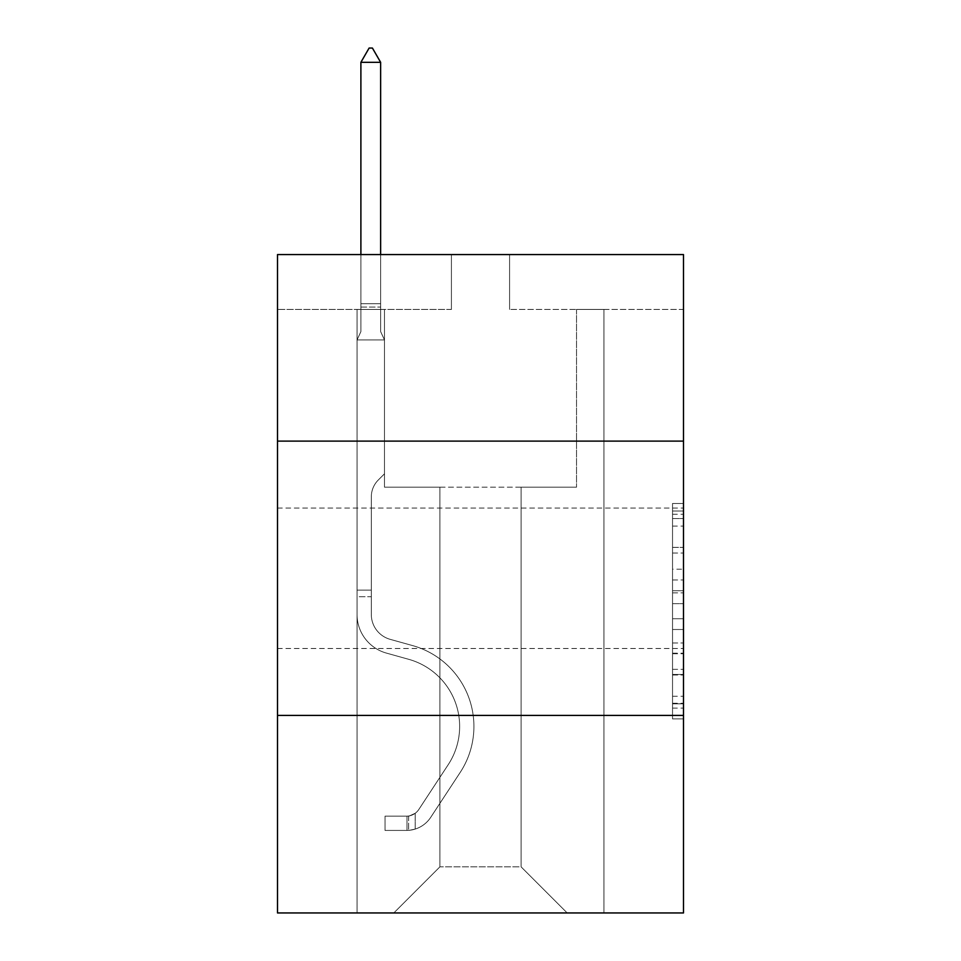 <?xml version="1.0" encoding="UTF-8"?>
<svg xmlns="http://www.w3.org/2000/svg" width="961" height="961" viewBox="0 0 961 961"><rect width="100%" height="100%" fill="white"/><g stroke="black" fill="none" stroke-linecap="round" stroke-linejoin="round"><path stroke-width="0.72" stroke-dasharray="4.8 3.6" d="M683.499 578.27L683.499 648.495L683.499 578.27M277.501 578.27L277.501 648.495L277.501 578.27M672.532 569.188L672.532 603.652L683.499 603.652L683.499 708.125L683.499 514.255L683.499 603.652L672.532 603.652L672.532 511.024L672.532 718.9L672.532 503.48L672.532 703.824L683.499 703.824L672.532 703.824L683.499 703.824L672.532 703.824L672.532 669.349L672.532 718.9L683.499 718.9L683.499 503.48L683.499 703.284L683.499 618.728L672.532 618.728L683.499 618.728L683.499 669.349L683.499 518.556L672.532 518.556L683.499 518.556L683.499 718.9L683.499 514.255L683.499 718.9L672.532 718.9L672.532 503.48L683.499 503.48L683.499 514.255L683.499 503.48L683.499 514.255L683.499 503.48L683.499 511.024L683.499 503.48L672.532 503.48L672.532 518.556L683.499 518.556L672.532 518.556L672.532 569.188L683.499 569.188M683.499 441.111L277.501 441.111L277.501 254.569L683.499 254.569L509.582 254.569L683.499 254.569L683.499 441.111L277.501 441.111L683.499 441.111L683.499 912.95L277.501 912.95L277.501 715.428L683.499 715.428L277.501 715.428L277.501 441.111M683.499 590.727L683.499 579.951L683.499 590.727L672.532 590.727L672.532 547.374L672.532 675.006L672.532 642.969L683.499 642.969L672.532 642.969L672.532 718.9L683.499 718.9L672.532 718.9L683.499 718.9L672.532 718.9L672.532 503.48L683.499 503.48L672.532 503.48L683.499 503.48L672.532 503.48L672.532 590.727L683.499 590.727M683.499 309.43L683.499 254.569L683.499 309.43L509.582 309.43L683.499 309.43M521.102 487.191L521.102 866.858L567.182 912.95L603.952 912.95L603.952 309.43L576.516 309.43L603.952 309.43L576.516 309.43L603.952 309.43L576.516 309.43L603.952 309.43L576.516 309.43L603.952 309.43L576.516 309.43L603.952 309.43L576.516 309.43L603.952 309.43L603.952 912.95L603.952 309.43L603.952 912.95L603.952 309.43L603.952 912.95L603.952 309.43L603.952 912.95L603.952 309.43L603.952 912.95L603.952 309.43L603.952 912.95L393.818 912.95L567.182 912.95L521.102 866.858L567.182 912.95L521.102 866.858L567.182 912.95L521.102 866.858L567.182 912.95L521.102 866.858L567.182 912.95L521.102 866.858L567.182 912.95L521.102 866.858L439.898 866.858L439.898 487.191L439.898 866.858L439.898 487.191L439.898 866.858L393.818 912.95L439.898 866.858L393.818 912.95L439.898 866.858L439.898 487.191L521.102 487.191L521.102 866.858L567.182 912.95L521.102 866.858L521.102 487.191L521.102 866.858L521.102 487.191L521.102 866.858L521.102 487.191L521.102 866.858L521.102 487.191L521.102 866.858L521.102 487.191L521.102 866.858L521.102 487.191L384.484 487.191L384.484 309.43L357.048 309.43L357.048 912.95L393.818 912.95L357.048 912.95L393.818 912.95L357.048 912.95L393.818 912.95L357.048 912.95L393.818 912.95L357.048 912.95L393.818 912.95L357.048 912.95L393.818 912.95L357.048 912.95L357.048 309.43L357.048 912.95L357.048 309.43L357.048 912.95L357.048 309.43L357.048 912.95L357.048 309.43L357.048 912.95L357.048 309.43L357.048 912.95L357.048 309.43L384.484 309.43L357.048 309.43L384.484 309.43L357.048 309.43L384.484 309.43L357.048 309.43L384.484 309.43L357.048 309.43L384.484 309.43L357.048 309.43L384.484 309.43L384.484 487.191L384.484 309.43L384.484 487.191L384.484 309.43L384.484 487.191L384.484 309.43L384.484 487.191L384.484 309.43L384.484 487.191L384.484 309.43L384.484 487.191L439.898 487.191L384.484 487.191L439.898 487.191L384.484 487.191L439.898 487.191L384.484 487.191L439.898 487.191L384.484 487.191L439.898 487.191L384.484 487.191L439.898 487.191L439.898 866.858L393.818 912.95L439.898 866.858L439.898 487.191L439.898 866.858L393.818 912.95L439.898 866.858L439.898 487.191L439.898 866.858L393.818 912.95L439.898 866.858L439.898 487.191L439.898 866.858L393.818 912.95L439.898 866.858L439.898 487.191L439.898 866.858L393.818 912.95L439.898 866.858L521.102 866.858L521.102 487.191L576.516 487.191L521.102 487.191M451.418 309.43L277.501 309.43L451.418 309.43L451.418 254.569L277.501 254.569L451.418 254.569L451.418 309.43M277.501 309.43L277.501 254.569L277.501 309.43M509.582 309.43L509.582 254.569L509.582 309.43M576.516 309.43L576.516 487.191L576.516 309.43M277.501 715.428L683.499 715.428M672.532 603.652L683.499 603.652L672.532 603.652M672.532 511.024L672.532 503.48L672.532 511.024L683.499 511.024L672.532 511.024M672.532 674.466L672.532 629.503L672.532 674.466L683.499 674.466L672.532 674.466M672.532 629.503L672.532 618.728L683.499 618.728L672.532 618.728L672.532 629.503L683.499 629.503L672.532 629.503M672.532 547.374L672.532 518.556L672.532 547.374L683.499 547.374L672.532 547.374M672.532 503.48L683.499 503.48L672.532 503.48L672.532 514.255L672.532 503.48L683.499 503.48M672.532 718.9L683.499 718.9L672.532 718.9L672.532 708.125L672.532 718.9M357.048 596.709L357.048 339.93L384.484 339.93L384.484 473.809L378.298 479.995A23.845 23.845 0 0 0 371.318 496.849A23.845 23.845 0 0 1 378.298 479.995L384.484 473.809L384.484 339.93L380.64 331.593L380.64 307.052L380.64 331.593L384.484 339.93L384.484 473.809L378.298 479.995A23.845 23.845 0 0 0 371.318 496.849A23.845 23.845 0 0 1 378.298 479.995L384.484 473.809L384.484 339.93L380.64 331.593L380.64 303.724L380.64 331.593L384.484 339.93L384.484 473.809L378.298 479.995A23.845 23.845 0 0 0 371.318 496.849A23.845 23.845 0 0 1 378.298 479.995L384.484 473.809L384.484 339.93L380.64 331.593L380.64 62.321L380.64 331.593L384.484 339.93L384.484 473.809L378.298 479.995A23.845 23.845 0 0 0 371.318 496.849A23.845 23.845 0 0 1 378.298 479.995L384.484 473.809L384.484 339.93L380.64 331.593L380.64 62.321L360.892 62.321L360.892 331.593L357.048 339.93L384.484 339.93L384.484 473.809L378.298 479.995A23.845 23.845 0 0 0 371.318 496.849A23.845 23.845 0 0 1 378.298 479.995L384.484 473.809L384.484 339.93L380.64 331.593L384.484 339.93L384.484 473.809L378.298 479.995A23.845 23.845 0 0 0 371.318 496.849A23.845 23.845 0 0 1 378.298 479.995L384.484 473.809L384.484 339.93L380.64 331.593L380.64 307.052L380.64 331.593L384.484 339.93L357.048 339.93L360.892 331.593L360.892 62.321L380.64 62.321L372.412 48.05L369.12 48.05L372.412 48.05L369.12 48.05L360.892 62.321L360.892 331.593L357.048 339.93L384.484 339.93L357.048 339.93L360.892 331.593L360.892 62.321L380.64 62.321L372.412 48.05L369.12 48.05L360.892 62.321L360.892 331.593L357.048 339.93L384.484 339.93L357.048 339.93L360.892 331.593L360.892 62.321L380.64 62.321L380.64 307.052L380.64 62.321L360.892 62.321L360.892 331.593L357.048 339.93L384.484 339.93L357.048 339.93L360.892 331.593L360.892 62.321L380.64 62.321L372.412 48.05L369.12 48.05L372.412 48.05L369.12 48.05L360.892 62.321L360.892 331.593L357.048 339.93L384.484 339.93L357.048 339.93L360.892 331.593L360.892 62.321L380.64 62.321L372.412 48.05L369.12 48.05L360.892 62.321L380.64 62.321L380.64 331.593L380.64 62.321L360.892 62.321L369.12 48.05L372.412 48.05L380.64 62.321L372.412 48.05L369.12 48.05L360.892 62.321L380.64 62.321L380.64 331.593L384.484 339.93L357.048 339.93L360.892 331.593L357.048 339.93L357.048 614.499A40.05 40.05 0 0 0 386.346 653.072A40.05 40.05 0 0 1 357.048 614.499L357.048 339.93L357.048 614.499A40.05 40.05 0 0 0 386.346 653.072A40.05 40.05 0 0 1 357.048 614.499L357.048 339.93L357.048 614.499A40.05 40.05 0 0 0 386.346 653.072A40.05 40.05 0 0 1 357.048 614.499L357.048 339.93L357.048 614.499A40.05 40.05 0 0 0 386.346 653.072L408.677 659.306L386.346 653.072A40.05 40.05 0 0 1 357.048 614.499L357.048 339.93L357.048 614.499A40.05 40.05 0 0 0 386.346 653.072A40.05 40.05 0 0 1 357.048 614.499L357.048 339.93L357.048 614.499L357.048 596.709L371.318 596.709L371.318 590.126L357.048 590.126L371.318 590.126L371.318 614.499L371.318 496.849L371.318 614.499A25.791 25.791 0 0 0 390.178 639.341A25.791 25.791 0 0 1 371.318 614.499L371.318 496.849L371.318 614.499L371.318 590.126L357.048 590.126L371.318 590.126L371.318 614.499A25.791 25.791 0 0 0 390.178 639.341A25.791 25.791 0 0 1 371.318 614.499L371.318 496.849L371.318 614.499A25.791 25.791 0 0 0 390.178 639.341A25.791 25.791 0 0 1 371.318 614.499L371.318 496.849L371.318 614.499L371.318 590.126L357.048 590.126L371.318 590.126L371.318 614.499A25.791 25.791 0 0 0 390.178 639.341L412.509 645.564L390.178 639.341A25.791 25.791 0 0 1 371.318 614.499L371.318 496.849L371.318 614.499A25.791 25.791 0 0 0 390.178 639.341A25.791 25.791 0 0 1 371.318 614.499L371.318 496.849L371.318 614.499L371.318 596.709L357.048 596.709M406.983 830.424A29.082 29.082 0 0 0 430.744 817.306L460.163 772.464A83.943 83.943 0 0 0 412.509 645.564L390.178 639.341A25.791 25.791 0 0 1 371.318 614.499A25.791 25.791 0 0 0 390.178 639.341L412.509 645.564L390.178 639.341A25.791 25.791 0 0 1 371.318 614.499A25.791 25.791 0 0 0 390.178 639.341A25.791 25.791 0 0 1 371.318 614.499A25.791 25.791 0 0 0 390.178 639.341L412.509 645.564A83.943 83.943 0 0 1 460.163 772.464A83.943 83.943 0 0 0 412.509 645.564L390.178 639.341A25.791 25.791 0 0 1 371.318 614.499A25.791 25.791 0 0 0 390.178 639.341L412.509 645.564L390.178 639.341A25.791 25.791 0 0 1 371.318 614.499A25.791 25.791 0 0 0 390.178 639.341A25.791 25.791 0 0 1 371.318 614.499A25.791 25.791 0 0 0 390.178 639.341L412.509 645.564L390.178 639.341A25.791 25.791 0 0 1 371.318 614.499A25.791 25.791 0 0 0 390.178 639.341L412.509 645.564A83.943 83.943 0 0 1 460.163 772.464A83.943 83.943 0 0 0 412.509 645.564L390.178 639.341L412.509 645.564A83.943 83.943 0 0 1 460.163 772.464L430.744 817.306L460.163 772.464A83.943 83.943 0 0 0 412.509 645.564L390.178 639.341L412.509 645.564A83.943 83.943 0 0 1 460.163 772.464A83.943 83.943 0 0 0 412.509 645.564L390.178 639.341L412.509 645.564A83.943 83.943 0 0 1 460.163 772.464A83.943 83.943 0 0 0 412.509 645.564L390.178 639.341L412.509 645.564A83.943 83.943 0 0 1 460.163 772.464L430.744 817.306L460.163 772.464A83.943 83.943 0 0 0 412.509 645.564A83.943 83.943 0 0 1 460.163 772.464A83.943 83.943 0 0 0 412.509 645.564A83.943 83.943 0 0 1 460.163 772.464L430.744 817.306A29.082 29.082 0 0 1 415.212 829.079A29.082 29.082 0 0 0 430.744 817.306L460.163 772.464A83.943 83.943 0 0 0 412.509 645.564A83.943 83.943 0 0 1 460.163 772.464L430.744 817.306L460.163 772.464A83.943 83.943 0 0 0 412.509 645.564A83.943 83.943 0 0 1 460.163 772.464A83.943 83.943 0 0 0 412.509 645.564A83.943 83.943 0 0 1 460.163 772.464L430.744 817.306L460.163 772.464A83.943 83.943 0 0 0 412.509 645.564A83.943 83.943 0 0 1 460.163 772.464L430.744 817.306A29.082 29.082 0 0 1 415.212 829.079C406.755 830.869 406.755 830.869 415.212 829.079C406.755 830.869 406.755 830.869 415.212 829.079A29.082 29.082 0 0 0 430.744 817.306L460.163 772.464L430.744 817.306A29.082 29.082 0 0 1 415.212 829.079C406.755 830.869 406.755 830.869 415.212 829.079C406.755 830.869 406.755 830.869 415.212 829.079A29.082 29.082 0 0 0 430.744 817.306L460.163 772.464L430.744 817.306A29.082 29.082 0 0 1 415.212 829.079C406.755 830.869 406.755 830.869 415.212 829.079C406.755 830.869 406.755 830.869 415.212 829.079A29.082 29.082 0 0 0 430.744 817.306L460.163 772.464L430.744 817.306A29.082 29.082 0 0 1 415.212 829.079C406.755 830.869 406.755 830.869 415.212 829.079C406.755 830.869 406.755 830.869 415.212 829.079A29.082 29.082 0 0 0 430.744 817.306L460.163 772.464L430.744 817.306A29.082 29.082 0 0 1 415.212 829.079C406.755 830.869 406.755 830.869 415.212 829.079C406.755 830.869 406.755 830.869 415.212 829.079A29.082 29.082 0 0 0 430.744 817.306A29.082 29.082 0 0 1 406.983 830.424L406.983 816.153A14.811 14.811 0 0 0 418.816 809.474L448.234 764.644A69.685 69.685 0 0 0 408.677 659.306L386.346 653.072A40.05 40.05 0 0 1 357.048 614.499A40.05 40.05 0 0 0 386.346 653.072L408.677 659.306A69.685 69.685 0 0 1 448.234 764.644A69.685 69.685 0 0 0 408.677 659.306L386.346 653.072A40.05 40.05 0 0 1 357.048 614.499A40.05 40.05 0 0 0 386.346 653.072A40.05 40.05 0 0 1 357.048 614.499A40.05 40.05 0 0 0 386.346 653.072L408.677 659.306L386.346 653.072A40.05 40.05 0 0 1 357.048 614.499A40.05 40.05 0 0 0 386.346 653.072L408.677 659.306L386.346 653.072A40.05 40.05 0 0 1 357.048 614.499A40.05 40.05 0 0 0 386.346 653.072A40.05 40.05 0 0 1 357.048 614.499A40.05 40.05 0 0 0 386.346 653.072L408.677 659.306A69.685 69.685 0 0 1 448.234 764.644A69.685 69.685 0 0 0 408.677 659.306L386.346 653.072A40.05 40.05 0 0 1 357.048 614.499A40.05 40.05 0 0 0 386.346 653.072L408.677 659.306A69.685 69.685 0 0 1 448.234 764.644L418.816 809.474L448.234 764.644A69.685 69.685 0 0 0 408.677 659.306L386.346 653.072L408.677 659.306A69.685 69.685 0 0 1 448.234 764.644A69.685 69.685 0 0 0 408.677 659.306L386.346 653.072L408.677 659.306A69.685 69.685 0 0 1 448.234 764.644A69.685 69.685 0 0 0 408.677 659.306L386.346 653.072L408.677 659.306A69.685 69.685 0 0 1 448.234 764.644L418.816 809.474L448.234 764.644A69.685 69.685 0 0 0 408.677 659.306A69.685 69.685 0 0 1 448.234 764.644A69.685 69.685 0 0 0 408.677 659.306A69.685 69.685 0 0 1 448.234 764.644L418.816 809.474A14.811 14.811 0 0 1 415.212 813.282C406.899 817.102 406.899 817.102 415.212 813.282C406.899 817.102 406.899 817.102 415.212 813.282A14.811 14.811 0 0 0 418.816 809.474L448.234 764.644A69.685 69.685 0 0 0 408.677 659.306A69.685 69.685 0 0 1 448.234 764.644L418.816 809.474L448.234 764.644A69.685 69.685 0 0 0 408.677 659.306A69.685 69.685 0 0 1 448.234 764.644A69.685 69.685 0 0 0 408.677 659.306A69.685 69.685 0 0 1 448.234 764.644L418.816 809.474L448.234 764.644A69.685 69.685 0 0 0 408.677 659.306A69.685 69.685 0 0 1 448.234 764.644L418.816 809.474A14.811 14.811 0 0 1 415.212 813.282C406.899 817.102 406.899 817.102 415.212 813.282C406.899 817.102 406.899 817.102 415.212 813.282A14.811 14.811 0 0 0 418.816 809.474L448.234 764.644L418.816 809.474A14.811 14.811 0 0 1 415.212 813.282C406.899 817.102 406.899 817.102 415.212 813.282C406.899 817.102 406.899 817.102 415.212 813.282A14.811 14.811 0 0 0 418.816 809.474L448.234 764.644L418.816 809.474A14.811 14.811 0 0 1 415.212 813.282C406.899 817.102 406.899 817.102 415.212 813.282C406.899 817.102 406.899 817.102 415.212 813.282A14.811 14.811 0 0 0 418.816 809.474L448.234 764.644L418.816 809.474A14.811 14.811 0 0 1 415.212 813.282C406.899 817.102 406.899 817.102 415.212 813.282C406.899 817.102 406.899 817.102 415.212 813.282A14.811 14.811 0 0 0 418.816 809.474L448.234 764.644L418.816 809.474A14.811 14.811 0 0 1 415.212 813.282C406.899 817.102 406.899 817.102 415.212 813.282C406.899 817.102 406.899 817.102 415.212 813.282A14.811 14.811 0 0 0 418.816 809.474A14.811 14.811 0 0 1 406.983 816.153L406.983 830.424L385.037 830.436L406.983 830.424A29.082 29.082 0 0 0 430.744 817.306A29.082 29.082 0 0 1 406.983 830.424L406.983 816.153L385.037 816.165L406.983 816.153A14.811 14.811 0 0 0 418.816 809.474A14.811 14.811 0 0 1 406.983 816.153L406.983 830.424L385.037 830.436L385.037 816.165L385.037 830.436L406.983 830.424A29.082 29.082 0 0 0 430.744 817.306A29.082 29.082 0 0 1 406.983 830.424L406.983 816.153L385.037 816.165L406.983 816.153A14.811 14.811 0 0 0 418.816 809.474A14.811 14.811 0 0 1 406.983 816.153L406.983 830.424L385.037 830.436L385.037 816.165L385.037 830.436L406.983 830.424A29.082 29.082 0 0 0 430.744 817.306A29.082 29.082 0 0 1 406.983 830.424L406.983 816.153L385.037 816.165L406.983 816.153A14.811 14.811 0 0 0 418.816 809.474A14.811 14.811 0 0 1 406.983 816.153L406.983 830.424L385.037 830.436L385.037 816.165L385.037 830.436L406.983 830.424A29.082 29.082 0 0 0 430.744 817.306A29.082 29.082 0 0 1 406.983 830.424L406.983 816.153L385.037 816.165L406.983 816.153A14.811 14.811 0 0 0 418.816 809.474A14.811 14.811 0 0 1 406.983 816.153L406.983 830.424L385.037 830.436L385.037 816.165L385.037 830.436L406.983 830.424A29.082 29.082 0 0 0 430.744 817.306A29.082 29.082 0 0 1 406.983 830.424L406.983 816.153L385.037 816.165L406.983 816.153A14.811 14.811 0 0 0 418.816 809.474A14.811 14.811 0 0 1 406.983 816.153L406.983 830.424L385.037 830.436L385.037 816.165L385.037 830.436L406.983 830.424M380.64 62.321L372.412 48.05L380.64 62.321L380.64 303.724L380.64 62.321L360.892 62.321L369.12 48.05L360.892 62.321L369.12 48.05L372.412 48.05L380.64 62.321L372.412 48.05L380.64 62.321L380.64 254.569M360.892 62.321L369.12 48.05L360.892 62.321L360.892 331.593L360.892 303.724L380.64 303.724L360.892 303.724L380.64 303.724L360.892 303.724L380.64 303.724L360.892 303.724L380.64 303.724L360.892 303.724L380.64 303.724L360.892 303.724L380.64 303.724L360.892 303.724L360.892 254.569M385.037 816.165L406.431 816.165L385.037 816.165L385.037 830.436L385.037 816.165M415.212 829.079C406.755 830.869 406.755 830.869 415.212 829.079C406.755 830.869 406.755 830.869 415.212 829.079L415.212 813.282L415.212 829.079M672.532 669.349L683.499 669.349L672.532 669.349M672.532 653.192L683.499 653.192M672.532 553.031L683.499 553.031L672.532 553.031M672.532 514.255L683.499 514.255M672.532 708.125L683.499 708.125M672.532 696.281L683.499 696.281M672.532 526.099L683.499 526.099M672.532 592.877L683.499 592.877L672.532 592.877M672.532 653.732L683.499 653.732L672.532 653.732M672.532 675.006L683.499 675.006L672.532 675.006M672.532 579.951L683.499 579.951L672.532 579.951M360.892 307.052L380.64 307.052L360.892 307.052M277.501 508.045L683.499 508.045L277.501 508.045M672.532 703.284L683.499 703.284M672.532 703.824L683.499 703.824M672.532 518.556L683.499 518.556M277.501 648.495L683.499 648.495L277.501 648.495M408.629 816.009L408.629 830.352L408.629 816.009"/><path stroke-width="1.44" d="M277.501 441.111L683.499 441.111L683.499 254.569L277.501 254.569L277.501 912.95L683.499 912.95L683.499 715.428L277.501 715.428M683.499 715.428L683.499 441.111M380.64 62.321L372.412 48.05L369.12 48.05L360.892 62.321L380.64 62.321L380.64 254.569M360.892 62.321L360.892 254.569"/></g></svg>
